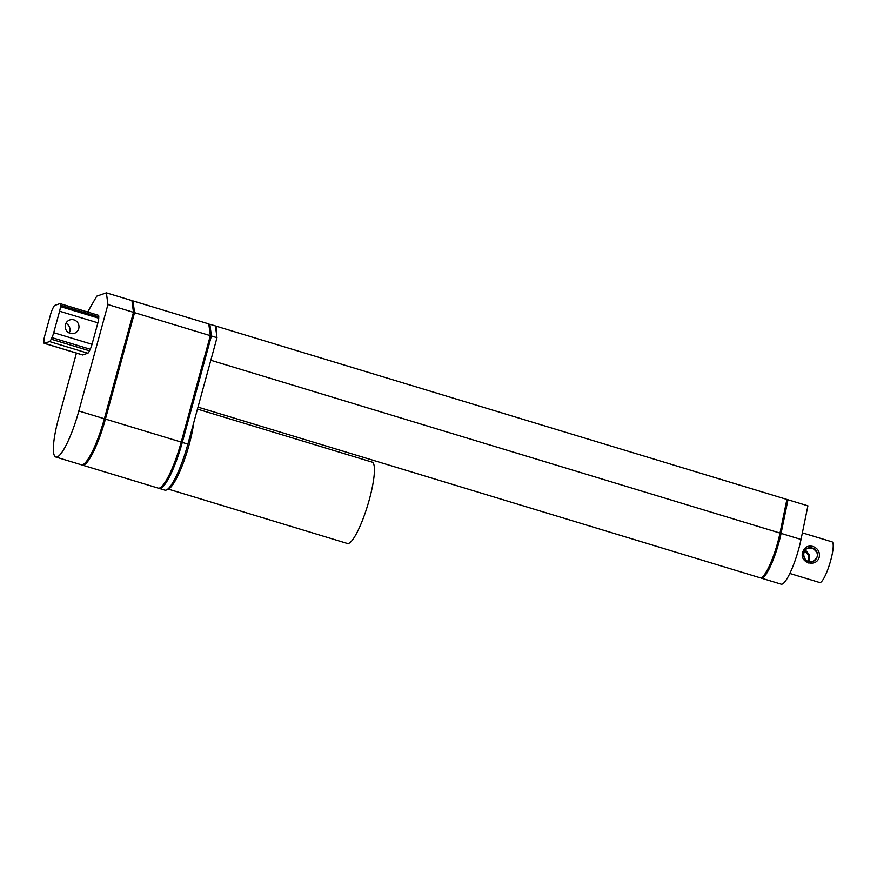 <?xml version="1.0" encoding="UTF-8"?>
<svg xmlns="http://www.w3.org/2000/svg" width="877" height="877" viewBox="0 0 877 877"><rect width="100%" height="100%" fill="white"/><g stroke="black" fill="none" stroke-linecap="round" stroke-linejoin="round"><path stroke-width="1.32" d="M85.858 462.157A42.513 8.321 -73.1 0 0 104.977 419.228L133.567 314.7L132.887 314.492M133.567 314.7L133.381 312.661M133.063 309.186L132.208 302.729M132.01 301.25L132.986 300.921L134.543 312.65L105.426 419.074A44.497 8.715 106.9 0 1 82.427 465.117A44.497 8.715 106.9 0 1 81.923 464.865M133.479 312.322L131.923 300.592L106.391 292.841L107.937 304.571L133.479 312.322L104.363 418.746A44.497 8.715 -73.1 0 1 81.364 464.788L55.832 457.038A44.497 8.715 106.9 0 1 58.693 417.923L76.431 353.102M134.543 312.65L210.337 335.661L181.221 442.085A44.497 8.715 106.9 0 1 158.233 488.127L82.427 465.117M132.986 300.921L208.781 323.931L210.337 335.661M87.667 312.015L96.766 296.152L106.391 292.841M107.937 304.571L78.831 410.995A44.497 8.715 106.9 0 1 55.832 457.038M97.895 322.835L92.019 344.31A7.082 1.392 106.9 0 1 90.243 349.254L89.498 350.822A7.082 1.392 106.9 0 1 87.821 353.201L82.745 354.944A7.082 1.392 106.9 0 1 82.537 354.955L44.234 343.335A7.082 1.392 106.9 0 1 43.85 341.723L43.905 340.397A7.082 1.392 106.9 0 1 44.749 335.77L50.614 314.295A7.082 1.392 106.9 0 1 52.401 309.351L53.135 307.783A7.082 1.392 106.9 0 1 54.812 305.404L59.899 303.661A7.082 1.392 106.9 0 1 60.107 303.65A7.082 1.392 106.9 0 1 60.491 305.251L60.436 306.588A7.082 1.392 106.9 0 1 59.592 311.214L97.895 322.835A7.082 1.392 106.9 0 0 98.728 318.208L60.436 306.588M98.191 315.281A7.082 1.392 106.9 0 1 98.399 315.281A7.082 1.392 106.9 0 1 98.783 316.882L98.728 318.208M209.746 337.82L210.436 338.029L181.835 442.556A42.513 8.321 106.9 0 1 162.716 485.496M209.066 326.069L209.921 332.515M210.25 336.001L210.436 338.029M78.733 328.645A7.082 6.884 -109 0 1 65.578 328.864A7.082 6.884 -109 0 1 76.792 321.552A7.082 6.884 -109 0 1 78.733 328.645M92.019 344.31L53.716 332.679L59.592 311.214M53.716 332.679A7.082 1.392 106.9 0 1 51.94 337.634L51.206 339.202A7.082 1.392 106.9 0 1 49.529 341.57L87.821 353.201M82.745 354.944L44.442 343.324L49.529 341.57M69.261 333.019A7.082 6.884 71 0 0 65.928 323.317M208.869 324.589L209.844 324.249L211.401 335.979L182.284 442.403A44.497 8.715 106.9 0 1 159.296 488.445A44.497 8.715 106.9 0 1 158.792 488.204M211.401 335.979L216.992 337.678L187.875 444.102A44.497 8.715 106.9 0 1 164.876 490.144L159.296 488.445M209.844 324.249L215.435 325.948L216.992 337.678M215.435 325.948L217.025 326.43L216.104 331.024M193.718 422.725A43.083 8.43 106.9 0 1 189.147 444.694A43.083 8.43 106.9 0 1 167.485 489.344M168.362 489.125L347.38 543.477A42.513 8.321 -73.1 0 0 369.349 499.484A42.513 8.321 -73.1 0 0 372.078 462.113L197.446 409.099M217.025 326.43L786.899 499.441L780.004 533.063A34.017 6.654 106.9 0 1 760.14 577.779L197.994 407.114M786.614 500.822L787.601 501.118L780.497 534.674A32.592 6.38 106.9 0 1 762.76 576.617M786.746 500.186L787.974 499.758L781.078 533.38A34.017 6.654 106.9 0 1 761.203 578.096A34.017 6.654 106.9 0 1 760.71 577.822M787.974 499.758L807.914 505.821L801.019 539.443A34.017 6.654 106.9 0 1 781.155 584.159L761.203 578.096M819.25 557.059C820.028 551.907 817.901 548.355 812.847 546.426C807.838 545.297 804.472 547.182 802.762 552.061C798.815 562.738 816.432 568.099 819.25 557.059M802.378 532.843L832.054 541.843A21.256 4.166 106.9 0 1 830.683 560.535A21.256 4.166 106.9 0 1 819.699 582.525L789.837 573.459M805.371 549.967L809.559 554.988L809.153 561.718M812.201 548.015C819.019 552.642 819.195 557.114 812.738 561.455C803.233 564.306 800.613 549.912 808.123 548.059L812.201 548.015C821.201 550.778 817.605 563.911 808.495 561.554C800.098 558.583 803.694 545.461 812.201 548.015M807.805 561.302C809.734 557.29 808.66 553.902 804.593 551.129M104.977 419.228L104.286 419.02M105.426 419.074L181.221 442.085M78.831 410.995L104.363 418.746M181.155 442.348L181.835 442.556M51.94 337.634L90.243 349.254M89.498 350.822L51.206 339.202M60.491 305.251L98.783 316.882M182.284 442.403L187.875 444.102M210.809 360.261L780.004 533.063M779.708 534.444L780.497 534.674M781.078 533.38L801.019 539.443M98.399 315.281L60.107 303.65M808.123 548.059L803.891 549.517M812.738 561.455L808.309 562.979"/></g></svg>
